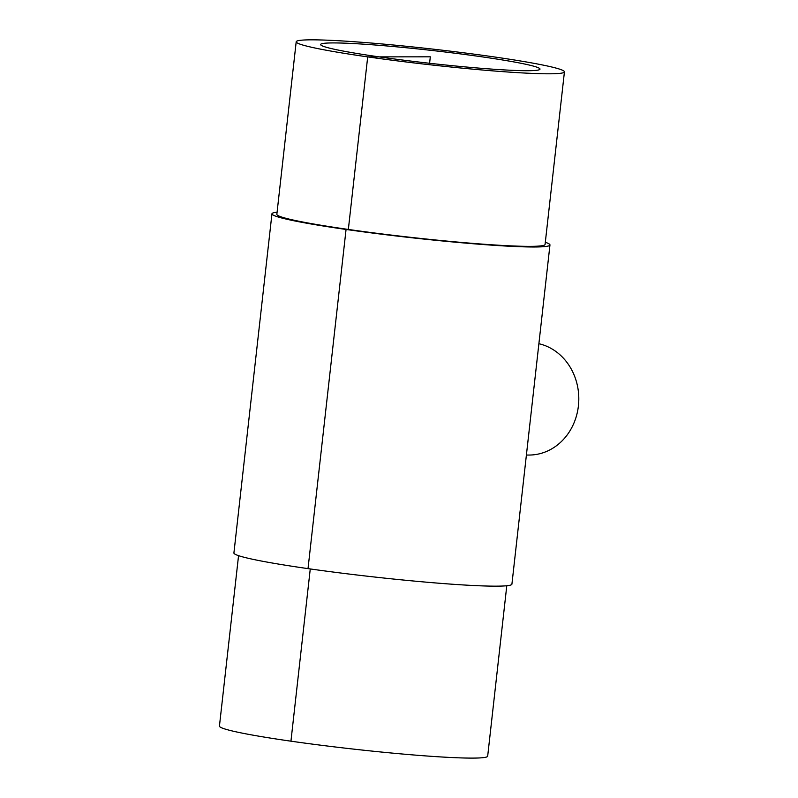 <?xml version="1.0" encoding="UTF-8"?>
<svg xmlns="http://www.w3.org/2000/svg" width="798" height="798" viewBox="0 0 798 798"><rect width="100%" height="100%" fill="white"/><g stroke="black" fill="none" stroke-linecap="round" stroke-linejoin="round"><path stroke-width="1.2" d="M379.11 56.877A110.363 6.494 -173.6 0 1 320.636 44.518A110.363 6.494 -173.6 0 1 431.04 50.364A110.363 6.494 -173.6 0 1 539.997 69.117A110.363 6.494 -173.6 0 1 379.11 56.877M538.889 343.709A56.229 49.815 89.9 0 1 578.56 404.416A56.229 49.815 89.9 0 1 529.054 455.05L526.401 455.06M238.552 555.667L219.44 726.08A134.962 7.94 6.4 0 0 290.941 741.182A134.962 7.94 6.4 0 0 487.678 756.165L506.79 585.752M277.086 212.188A139.879 8.229 6.4 0 0 271.958 213.794L233.914 552.964A139.879 8.229 6.4 0 0 308.018 568.625A139.879 8.229 6.4 0 0 511.917 584.146L549.962 244.976A139.879 8.229 6.4 0 0 545.313 242.273M271.958 213.794A139.879 8.229 6.4 0 0 346.063 229.455A139.879 8.229 6.4 0 0 549.962 244.976M296.198 41.775L276.846 214.333A134.962 7.94 6.4 0 0 348.347 229.445A134.962 7.94 6.4 0 0 545.074 244.427L564.435 71.86A134.962 7.94 6.4 0 0 431.199 48.927A134.962 7.94 6.4 0 0 296.198 41.775A134.962 7.94 6.4 0 0 367.698 56.887A134.962 7.94 6.4 0 0 564.435 71.86M290.941 741.182L310.262 568.944M308.018 568.625L346.063 229.455L348.347 229.445L367.698 56.887L430.312 56.818L429.593 63.271"/></g></svg>
